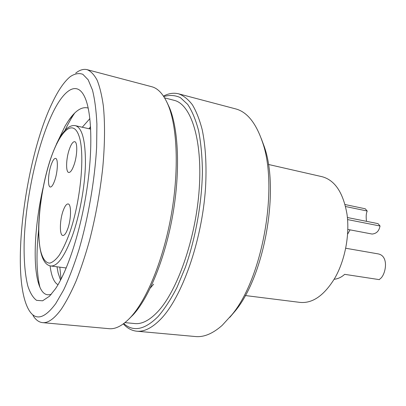 <?xml version="1.0" encoding="UTF-8"?>
<svg xmlns="http://www.w3.org/2000/svg" width="406" height="406" viewBox="0 0 406 406"><rect width="100%" height="100%" fill="white"/><g stroke="black" fill="none" stroke-linecap="round" stroke-linejoin="round"><path stroke-width="0.61" d="M245.285 295.538L300.014 302.394C312.564 303.602 324.176 295.497 334.843 278.08C345.019 260.327 349.876 234.922 347.013 214.261C343.263 192.754 334.98 180.239 322.166 176.722L268.391 164.45M50.943 165.481C48.02 174.159 47.598 186.872 50.303 187.019C51.729 187.085 53.242 184.791 54.846 180.147C57.86 171.383 58.246 158.462 55.566 158.396C54.084 158.35 52.547 160.715 50.943 165.481M69.233 149.575C66.005 158.888 65.67 172.235 68.746 172.474C70.436 172.575 72.207 170.033 74.054 164.836C77.389 155.432 77.688 141.846 74.653 141.689C72.887 141.613 71.08 144.242 69.233 149.575M63.057 210.988C59.636 220.488 59.438 235.384 62.839 235.495C64.437 235.571 66.087 233.308 67.772 228.705C71.314 219.103 71.451 203.954 68.106 203.949C66.432 203.883 64.747 206.233 63.057 210.988M123.774 323.557C133.33 332.123 144.759 329.799 158.061 316.578C164.557 309.032 170.855 299.339 176.945 287.509L185.334 267.381C195.646 238.012 201.944 202.65 202.421 171.408C202.193 156.249 200.914 142.653 198.58 130.61C195.707 119.709 192.068 110.96 187.663 104.357L180.35 97.602C175.042 95.171 169.525 94.831 163.785 96.572M163.476 96.11C168.657 93.365 173.702 92.604 178.61 93.827C183.573 95.643 188.161 99.292 192.378 104.778C196.301 111.33 199.579 119.643 202.203 129.722C205.593 145.977 206.786 166.115 205.497 188.328C201.944 241.316 181.786 297.669 160.68 319.192C152.138 327.931 144.171 331.935 136.766 331.205C131.737 330.677 127.256 328.236 123.328 323.887M167.084 102.596L169.53 107.783C178.483 129.164 180.371 170.89 172.905 214.069C165.44 257.247 149.555 296.395 133.813 314.092L128.935 319.025M42.554 322.633L109.041 328.682C115.68 329.347 122.901 325.505 130.712 317.157L131.529 316.244C147.561 298.217 163.816 258.094 171.474 213.789C179.137 169.485 177.229 126.728 168.12 104.956C163.633 94.446 158.157 88.366 151.692 86.717L87.148 69.67C90.837 71.177 94.151 74.658 97.095 80.114C99.759 86.727 101.835 95.268 103.322 105.743C105.073 122.724 104.926 144.039 102.748 167.764C100.064 192.292 95.699 216.388 89.645 240.053C85.448 255.085 80.931 268.747 76.095 281.038C71.177 292.33 66.254 301.704 61.321 309.154C54.348 318.72 48.091 323.212 42.554 322.633C38.854 322.227 35.667 319.842 32.993 315.492M136.766 331.205L195.469 336.544C203.883 337.361 212.774 333.646 222.143 325.399L231.973 314.65C262.657 277.932 278.694 186.933 262.413 141.938C255.892 122.84 246.95 111.823 235.602 108.879L178.61 93.827M52.262 102.875C24.583 159.878 9.749 278.293 29.054 310.291C35.576 321.014 44.477 318.776 55.759 303.571L63.686 289.859C69.025 278.45 74.12 265.067 78.977 249.7C88.33 217.707 94.872 179.579 96.638 146.82L96.907 124.104C96.237 110.533 94.755 99.181 92.472 90.051L88.173 79.809L82.839 74.298C78.881 72.877 74.679 73.664 70.238 76.653C64.148 81.672 58.154 90.411 52.262 102.875M164.597 97.866L174.169 100.343C190.734 104.063 202.624 139.141 199.239 188.744C195.946 238.292 177.295 291.244 157.584 311.869C149.459 320.395 141.872 324.287 134.822 323.562L124.982 322.618M56.398 144.14L65.143 125.982L68.69 120.349C75.531 110.422 82.037 106.326 88.209 108.067M52.445 113.462C63.717 89.817 76.896 80.368 84.651 96.887C91.68 111.457 93.086 148.073 86.879 189.435C80.682 230.775 67.685 270.716 55.5 288.737L49.517 296.202L42.594 300.805L36.555 300.344C33.023 297.7 30.12 292.949 27.847 286.078C24.913 274.542 23.721 258.891 24.198 240.859C25.776 198.164 37.281 145.211 52.445 113.462M89.015 128.748L90.568 126.708M89.878 118.613L82.276 127.235M60.56 280.125L58.109 272.862L57.002 266.788M50.075 265.859C51.445 276.385 54.094 282.662 58.022 284.702M153.63 284.2L150.321 288.032M51.369 294.213C45.188 296.476 40.686 292.097 37.875 281.069C32.861 261.165 35.012 223.366 43.077 187.805M261.291 138.629L264.21 146.48C279.775 189.602 264.58 275.796 235.211 310.996L229.781 317.375M75.719 73.11C79.718 69.933 83.529 68.787 87.148 69.67M39.996 287.423L39.661 286.144C36.499 272.061 36.154 253.324 38.636 229.928M64.955 130.438C68.091 123.82 71.324 118.039 74.658 113.101M61.057 279.166L59.814 267.148M90.32 129.042L90.665 128.428M366.496 221.336C365.968 217.103 366.1 213.957 366.897 211.891L367.181 211.024L345.567 206.522M347.399 217.525L378.016 223.63L380.062 226.01L347.582 219.58M345.059 204.543L365.258 208.78L367.181 211.024M347.835 229.436L372.124 234.049C376.26 233.633 378.818 231.258 379.793 226.934L380.062 226.01M347.617 234.166L350.063 229.862M334.148 279.272C337.99 278.881 341.487 277.237 344.648 274.339L379.305 279.632L380.057 278.846C385.492 275.501 389.73 255.861 377.956 253.857L345.734 248.244M69.208 234.105C80.789 201.949 85.326 152.702 78.845 135.553C72.552 117.882 59.032 132.407 49.847 161.37C40.57 190.196 36.215 229.268 40.402 249.878C42.325 258.246 45.518 262.997 49.71 263.139C52.658 262.372 55.82 259.759 59.19 255.303C62.61 249.807 65.95 242.737 69.208 234.105M90.695 129.128L75.531 125.718C82.205 127.854 85.509 140.608 85.443 163.968C84.95 186.532 79.677 215.378 72.283 236.064C64.61 256.48 57.454 266.453 50.806 265.991L66.224 267.975M75.531 125.718C73.187 125.16 70.649 125.824 67.929 127.723C66.097 129.255 65.523 129.484 62.174 133.929C57.743 140.638 53.638 149.672 49.867 161.03M49.836 161.121C42.97 182.593 38.6 209.735 38.636 231.06C39.143 253.268 43.203 264.91 50.806 265.991M133.006 314.985L130.712 317.157M264.21 146.48L262.413 141.938M235.211 310.996L231.973 314.65M169.53 107.783L168.12 104.956M39.661 286.144L37.875 281.069M74.146 113.614L68.69 120.349M60.443 279.876L58.109 272.862M90.584 126.982L89.178 128.783"/></g></svg>
